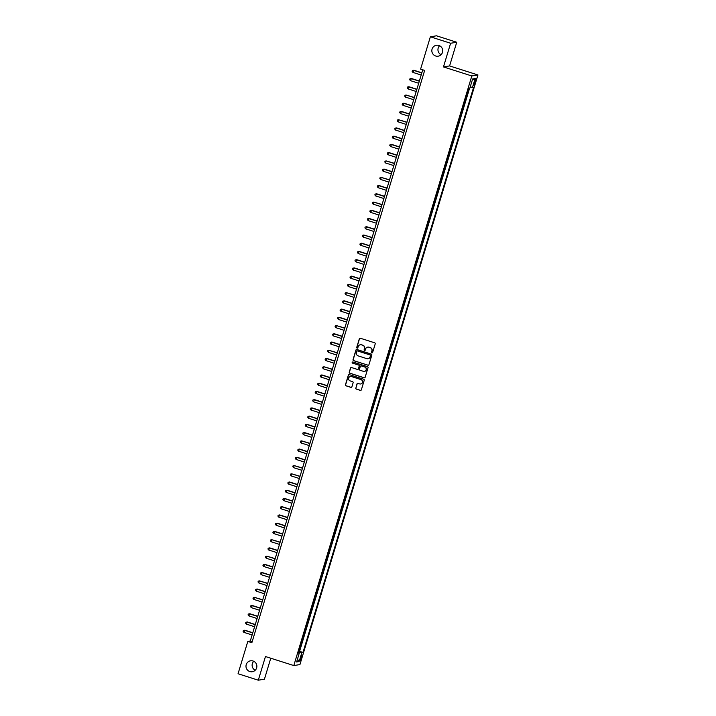 <?xml version="1.0" encoding="UTF-8"?>
<svg xmlns="http://www.w3.org/2000/svg" width="716" height="716" viewBox="0 0 716 716"><rect width="100%" height="100%" fill="white"/><g stroke="black" fill="none" stroke-linecap="round" stroke-linejoin="round"><path stroke-width="1.07" d="M371.908 352.845A0.591 0.582 -99.3 0 0 372.633 352.46L375.229 343.868A0.85 0.832 -99.3 0 0 374.683 342.812L360.363 338.247A0.85 0.832 -99.3 0 0 359.325 338.802L356.738 347.385A0.591 0.582 -99.3 0 0 357.382 348.155A0.591 0.582 -99.3 0 0 357.848 347.743L358.179 346.634A2.712 2.658 -99.3 0 1 361.508 344.852L362.699 345.237A2.712 2.658 -99.3 0 1 364.462 348.638L364.131 349.748A0.591 0.582 -99.3 0 0 364.784 350.509A0.591 0.582 -99.3 0 0 365.241 350.097L365.581 348.987A2.712 2.658 -99.3 0 1 368.901 347.215L370.1 347.591A2.712 2.658 -99.3 0 1 371.864 350.992L371.523 352.102A0.591 0.582 -99.3 0 0 371.908 352.845M367.764 347.108A2.712 2.658 -99.3 0 1 369.071 347.188L370.262 347.564A2.712 2.658 -99.3 0 1 372.025 350.965L371.694 352.075A0.591 0.582 -99.3 0 0 372.257 352.845M360.067 338.212A0.85 0.832 -99.3 0 0 359.495 338.775L356.899 347.358A0.591 0.582 -99.3 0 0 357.472 348.128M360.372 344.754A2.712 2.658 -99.3 0 1 361.67 344.826L362.869 345.21A2.712 2.658 -99.3 0 1 364.632 348.611L364.292 349.721A0.591 0.582 -99.3 0 0 364.865 350.491M253.008 660.993A5.522 5.424 -99.3 0 0 246 665.862A5.522 5.424 -99.3 0 0 252.3 671.724A5.522 5.424 -99.3 0 0 253.008 660.993M253.75 661.298A5.522 5.424 -99.3 0 0 255.209 670.239M438.845 45.457A5.522 5.424 -99.3 0 0 431.846 50.335A5.522 5.424 -99.3 0 0 438.147 56.188A5.522 5.424 -99.3 0 0 438.845 45.457M439.588 45.761A5.522 5.424 -99.3 0 0 441.047 54.702M301.508 658.049A2.766 0.483 107.7 0 0 301.821 655.498A2.766 0.483 107.7 0 0 300.452 658.219A2.766 0.483 107.7 0 0 300.138 660.761A2.766 0.483 107.7 0 0 301.508 658.049M355.754 388.036A0.85 0.832 -99.3 0 0 356.3 389.092L360.318 390.372A0.85 0.832 -99.3 0 0 361.356 389.817L364.238 380.286A0.85 0.832 -99.3 0 0 363.683 379.22L349.372 374.656A0.85 0.832 -99.3 0 0 348.334 375.211L345.452 384.752A0.85 0.832 -99.3 0 0 346.007 385.817L350.858 387.356A0.85 0.832 -99.3 0 0 351.896 386.801L353.122 382.72A0.85 0.832 -99.3 0 0 352.576 381.664L350.169 380.894A2.264 2.22 -99.3 0 1 350.455 376.491A2.264 2.22 -99.3 0 1 351.475 376.571L360.9 379.57A2.264 2.22 -99.3 0 1 360.613 383.973A2.264 2.22 -99.3 0 1 359.593 383.901L358.027 383.4A0.85 0.832 -99.3 0 0 356.98 383.955L355.915 388.009A0.85 0.832 -99.3 0 0 356.47 389.065L360.479 390.345A0.85 0.832 -99.3 0 0 360.783 390.39M265.457 656.527L258.306 680.2L238.052 673.747L247.817 641.42L251.862 642.717L424.651 70.41L420.605 69.121L430.361 36.802L450.615 43.255L443.464 66.928L471.817 75.968L293.811 665.567L265.457 656.527M367.908 365.241A0.85 0.832 -99.3 0 0 368.946 364.686L371.828 355.145A0.85 0.832 -99.3 0 0 371.273 354.08L356.962 349.524A0.85 0.832 -99.3 0 0 355.924 350.079L353.042 359.611A0.85 0.832 -99.3 0 0 353.597 360.676L368.069 365.214A0.85 0.832 -99.3 0 0 368.373 365.25M368.033 367.711L365.151 377.251A0.85 0.832 -99.3 0 1 364.113 377.806L349.802 373.242A0.85 0.832 -99.3 0 1 349.247 372.186L350.482 368.105A0.85 0.832 -99.3 0 1 351.52 367.55L357.329 369.393A0.85 0.832 -99.3 0 0 358.367 368.838L359.181 366.136A0.85 0.832 -99.3 0 0 358.627 365.07L352.585 363.146A0.591 0.582 -99.3 0 1 352.666 361.992A0.591 0.582 -99.3 0 1 352.925 362.01L367.478 366.655A0.85 0.832 -99.3 0 1 368.033 367.711M298.751 651.229L300.201 646.441M301.239 642.995L302.68 638.207M303.727 634.761L305.168 629.973M306.215 626.518L307.656 621.739M308.694 618.284L310.144 613.505M311.183 610.05L312.632 605.271M313.671 601.816L315.112 597.037M316.159 593.582L317.6 588.803M318.638 585.348L320.088 580.569M321.126 577.114L322.576 572.326M323.614 568.88L325.055 564.092M326.102 560.646L327.543 555.858M328.59 552.412L330.031 547.624M331.069 544.178L332.519 539.39M333.558 535.944L335.007 531.156M336.046 527.71L337.487 522.922M338.534 519.476L339.975 514.688M341.022 511.242L342.463 506.454M343.501 502.999L344.951 498.22M345.989 494.765L347.439 489.986M348.477 486.531L349.918 481.752M350.965 478.297L352.406 473.518M353.444 470.063L354.894 465.284M355.933 461.829L357.382 457.05M358.421 453.595L359.862 448.807M360.909 445.361L362.35 440.573M363.397 437.127L364.838 432.339M365.876 428.893L367.326 424.105M368.364 420.659L369.814 415.871M370.852 412.425L372.293 407.637M373.34 404.191L374.781 399.403M375.828 395.957L377.269 391.169M378.308 387.723L379.757 382.935M380.796 379.48L382.237 374.701M383.284 371.246L384.725 366.467M385.772 363.012L387.213 358.233M388.251 354.778L389.701 349.999M390.739 346.544L392.189 341.765M393.227 338.31L394.668 333.531M395.715 330.076L397.156 325.288M398.203 321.842L399.644 317.054M400.683 313.608L402.132 308.82M403.171 305.374L404.621 300.586M405.659 297.14L407.1 292.352M408.147 288.906L409.588 284.118M410.635 280.672L412.076 275.884M413.114 272.438L414.564 267.65M415.602 264.204L417.043 259.416M418.09 255.961L419.531 251.182M420.578 247.727L422.019 242.948M423.058 239.493L424.507 234.714M425.546 231.259L426.996 226.48M428.034 223.025L429.475 218.246M430.522 214.791L431.963 210.012M433.01 206.557L434.451 201.778M435.489 198.323L436.939 193.535M437.977 190.089L439.427 185.301M440.465 181.855L441.906 177.067M442.953 173.621L444.394 168.833M445.433 165.387L446.882 160.599M447.921 157.153L449.371 152.365M450.409 148.919L451.85 144.131M452.897 140.685L454.338 135.897M455.385 132.442L456.826 127.663M457.864 124.208L459.314 119.429M460.352 115.974L461.802 111.195M462.84 107.74L464.281 102.961M465.328 99.506L466.769 94.727M474.771 80.89L474.225 82.698A2.676 0.465 107.7 0 0 473.929 85.168A2.676 0.465 107.7 0 0 475.254 82.528L475.8 80.72A2.676 0.465 107.7 0 0 476.095 78.25A2.676 0.465 107.7 0 0 474.771 80.89M471.817 75.968L477.948 74.965L299.932 664.564L293.811 665.567M299.064 651.327L303.02 652.321L473.571 87.424L470.179 87.084M303.02 652.321L301.857 652.509L299.127 661.566L296.612 661.978L299.342 652.92L298.187 653.108L468.738 88.211L469.893 88.023L472.632 78.966L475.147 78.554L472.408 87.612M299.619 651.238L469.642 88.068M467.817 91.272L469.096 88.157M443.464 66.928L449.594 65.926L456.736 42.253L450.615 43.255M456.736 42.253L436.483 35.8L430.361 36.802M258.306 680.2L264.437 679.198L270.764 658.219M449.594 65.926L477.948 74.965M422.753 69.81L250.296 641.017L247.817 641.42M252.193 641.625L250.296 641.017M299.342 652.92L298.375 652.491M298.599 651.73L301.857 652.509M472.345 79.915L475.147 78.554M299.127 661.566L297.462 659.15M356.666 349.48A0.85 0.832 -99.3 0 0 356.085 350.052L353.212 359.584A0.85 0.832 -99.3 0 0 353.758 360.649L368.069 365.214M370.44 355.682A0.591 0.582 -99.3 0 0 370.056 354.939L357.499 350.93A0.591 0.582 -99.3 0 0 356.765 351.323L356.416 352.496A2.712 2.658 -99.3 0 0 358.179 355.888L366.762 358.627A2.712 2.658 -99.3 0 0 370.091 356.854L370.611 355.655A0.591 0.582 -99.3 0 0 370.226 354.912L370.056 354.939M357.311 350.903A0.591 0.582 -99.3 0 1 357.66 350.903L370.226 354.912M368.069 358.698A2.712 2.658 -99.3 0 0 370.253 356.828L370.091 356.854M370.611 355.655L370.253 356.828M351.225 367.505A0.85 0.832 -99.3 0 0 350.643 368.078L349.417 372.159A0.85 0.832 -99.3 0 0 349.963 373.215L364.274 377.78A0.85 0.832 -99.3 0 0 364.578 377.815M357.785 369.402A0.85 0.832 -99.3 0 0 358.528 368.812L359.343 366.109A0.85 0.832 -99.3 0 0 358.797 365.044L352.585 363.146M352.746 361.983A0.591 0.582 -99.3 0 0 352.755 363.119M363.352 371.318A2.264 2.22 -99.3 0 0 366.225 369.322A2.264 2.22 -99.3 0 0 364.65 366.995L361.329 365.93A0.85 0.832 -99.3 0 0 360.291 366.485L359.477 369.196A0.85 0.832 -99.3 0 0 360.032 370.262L363.352 371.318M364.444 371.38A2.264 2.22 -99.3 0 0 364.82 366.968L364.65 366.995M361.034 365.894A0.85 0.832 -99.3 0 1 361.499 365.903L364.82 366.968M357.723 383.355A0.85 0.832 -99.3 0 0 357.15 383.928L355.915 388.009M360.694 383.955A2.264 2.22 -99.3 0 0 361.061 379.543L360.9 379.57M350.545 376.482A2.264 2.22 -99.3 0 1 351.645 376.544L361.061 379.543M349.077 374.62A0.85 0.832 -99.3 0 0 348.495 375.184L345.622 384.725A0.85 0.832 -99.3 0 0 346.168 385.79L351.019 387.329A0.85 0.832 -99.3 0 0 351.314 387.374M421.858 72.79L413.929 70.258L412.89 72.388L421.178 75.028M421.805 72.969L413.517 70.329L412.398 70.589L412.148 71.412L412.89 72.388M419.37 81.024L411.44 78.492L410.402 80.622L418.69 83.262M419.316 81.203L411.029 78.563L409.91 78.823L409.659 79.646L410.402 80.622M416.882 89.258L408.952 86.734L407.923 88.856L416.211 91.496M416.828 89.437L408.541 86.797L407.422 87.057L407.18 87.88L407.923 88.856M414.394 97.492L406.053 95.031L405.435 97.09L413.723 99.73M414.34 97.671L406.053 95.031L404.943 95.291L404.692 96.114L405.435 97.09M411.915 105.726L403.985 103.202L402.947 105.324L411.235 107.964M411.852 105.905L403.573 103.265L402.455 103.525L402.204 104.348L402.947 105.324M409.427 113.96L401.497 111.436L400.459 113.558L408.747 116.198M409.373 114.139L401.085 111.499L399.967 111.768L399.716 112.591L400.459 113.558M406.939 122.194L398.597 119.733L397.98 121.792L406.258 124.432M406.885 122.373L398.597 119.733L397.478 120.002L397.237 120.825L397.98 121.792M404.45 130.428L396.521 127.904L395.492 130.026L403.779 132.675M404.397 130.616L396.109 127.967L394.999 128.236L394.749 129.059L395.492 130.026M401.962 138.662L394.042 136.138L393.003 138.26L401.291 140.909M401.909 138.85L393.621 136.201L392.511 136.47L392.261 137.293L393.003 138.26M399.483 146.896L391.554 144.372L390.515 146.503L398.803 149.143M399.43 147.084L391.142 144.444L390.023 144.704L389.772 145.527L390.515 146.503M396.995 155.13L389.065 152.606L388.027 154.737L396.315 157.377M396.941 155.318L388.654 152.678L387.535 152.938L387.284 153.761L388.027 154.737M394.507 163.364L386.166 160.912L385.548 162.971L393.827 165.611M394.453 163.552L386.166 160.912L385.047 161.172L384.805 161.995L385.548 162.971M392.019 171.607L384.089 169.074L383.06 171.205L391.348 173.845M391.965 171.786L383.678 169.146L382.568 169.406L382.317 170.229L383.06 171.205M389.54 179.841L381.189 177.38L380.572 179.439L388.86 182.079M389.477 180.02L381.189 177.38L380.08 177.64L379.829 178.463L380.572 179.439M387.052 188.075L379.122 185.542L378.084 187.673L386.371 190.313M386.998 188.254L378.71 185.614L377.592 185.874L377.341 186.697L378.084 187.673M384.564 196.309L376.634 193.776L375.596 195.907L383.883 198.547M384.51 196.488L376.222 193.848L375.103 194.108L374.853 194.931L375.596 195.907M382.075 204.543L373.734 202.082L373.117 204.141L381.404 206.781M382.022 204.722L373.734 202.082L372.615 202.342L372.374 203.165L373.117 204.141M379.587 212.777L371.667 210.253L370.628 212.375L378.916 215.015M379.534 212.956L371.246 210.316L370.136 210.576L369.886 211.399L370.628 212.375M377.108 221.011L369.179 218.487L368.14 220.609L376.428 223.249M377.046 221.19L368.767 218.55L367.648 218.81L367.397 219.633L368.14 220.609M374.62 229.245L366.69 226.721L365.652 228.843L373.94 231.483M374.566 229.424L366.279 226.784L365.16 227.044L364.909 227.867L365.652 228.843M372.132 237.479L363.791 235.018L363.173 237.077L371.452 239.717M372.078 237.658L363.791 235.018L362.672 235.278L362.43 236.11L363.173 237.077M369.644 245.713L361.714 243.189L360.685 245.311L368.973 247.951M369.59 245.892L361.303 243.252L360.193 243.521L359.942 244.344L360.685 245.311M367.156 253.947L359.235 251.423L358.197 253.545L366.485 256.194M367.102 254.135L358.814 251.486L357.705 251.755L357.454 252.578L358.197 253.545M364.677 262.181L356.747 259.657L355.709 261.779L363.996 264.428M364.623 262.369L356.335 259.72L355.217 259.989L354.966 260.812L355.709 261.779M362.189 270.415L354.259 267.891L353.221 270.022L361.508 272.662M362.135 270.603L353.847 267.963L352.728 268.223L352.478 269.046L353.221 270.022M359.7 278.649L351.771 276.125L350.742 278.255L359.029 280.896M359.647 278.837L351.359 276.197L350.24 276.457L349.999 277.28L350.742 278.255M357.212 286.883L349.283 284.359L348.253 286.49L356.541 289.13M357.159 287.071L348.871 284.431L347.761 284.691L347.511 285.514L348.253 286.49M354.733 295.126L346.383 292.665L345.765 294.724L354.053 297.364M354.671 295.305L346.383 292.665L345.273 292.925L345.022 293.748L345.765 294.724M352.245 303.36L344.315 300.827L343.277 302.957L351.565 305.598M352.191 303.539L343.904 300.899L342.785 301.159L342.534 301.982L343.277 302.957M349.757 311.594L341.827 309.061L340.789 311.192L349.077 313.832M349.703 311.773L341.416 309.133L340.297 309.393L340.055 310.216L340.789 311.192M347.269 319.828L339.339 317.295L338.31 319.425L346.598 322.066M347.215 320.007L338.928 317.367L337.809 317.627L337.567 318.45L338.31 319.425M344.781 328.062L336.439 325.601L335.822 327.66L344.11 330.3M344.727 328.241L336.439 325.601L335.33 325.861L335.079 326.684L335.822 327.66M342.302 336.296L334.372 333.772L333.334 335.894L341.621 338.534M342.239 336.475L333.96 333.835L332.842 334.095L332.591 334.918L333.334 335.894M339.814 344.53L331.884 342.006L330.846 344.127L339.133 346.768M339.76 344.709L331.472 342.069L330.353 342.329L330.103 343.152L330.846 344.127M337.325 352.764L328.984 350.303L328.367 352.361L336.645 355.002M337.272 352.943L328.984 350.303L327.865 350.563L327.624 351.386L328.367 352.361M334.837 360.998L326.908 358.474L325.878 360.595L334.166 363.236M334.784 361.177L326.496 358.537L325.386 358.797L325.136 359.62L325.878 360.595M332.349 369.232L324.008 366.771L323.39 368.83L331.678 371.47M332.296 369.411L324.008 366.771L322.898 367.04L322.647 367.863L323.39 368.83M329.87 377.466L321.94 374.942L320.902 377.064L329.19 379.713M329.816 377.654L321.529 375.005L320.41 375.274L320.159 376.097L320.902 377.064M327.382 385.7L319.452 383.176L318.414 385.298L326.702 387.947M327.328 385.888L319.041 383.239L317.922 383.507L317.671 384.331L318.414 385.298M324.894 393.934L316.964 391.41L315.935 393.54L324.223 396.181M324.84 394.122L316.553 391.482L315.434 391.741L315.192 392.565L315.935 393.54M322.406 402.168L314.485 399.644L313.447 401.774L321.735 404.415M322.352 402.356L314.064 399.716L312.955 399.976L312.704 400.799L313.447 401.774M319.927 410.402L311.997 407.878L310.959 410.008L319.246 412.649M319.864 410.59L311.585 407.95L310.467 408.21L310.216 409.033L310.959 410.008M317.439 418.645L309.509 416.112L308.471 418.242L316.758 420.883M317.385 418.824L309.097 416.184L307.978 416.444L307.728 417.267L308.471 418.242M314.95 426.879L307.021 424.346L305.983 426.476L314.27 429.117M314.897 427.058L306.609 424.418L305.49 424.678L305.249 425.501L305.983 426.476M312.462 435.113L304.533 432.58L303.503 434.71L311.791 437.351M312.409 435.292L304.121 432.652L303.011 432.911L302.761 433.735L303.503 434.71M309.974 443.347L301.633 440.886L301.015 442.944L309.303 445.585M309.921 443.526L301.633 440.886L300.523 441.145L300.272 441.969L301.015 442.944M307.495 451.581L299.565 449.048L298.527 451.178L306.815 453.819M307.433 451.76L299.154 449.12L298.035 449.38L297.784 450.203L298.527 451.178M305.007 459.815L297.077 457.282L296.039 459.412L304.327 462.053M304.953 459.994L296.666 457.354L295.547 457.614L295.296 458.437L296.039 459.412M302.519 468.049L294.178 465.588L293.56 467.646L301.839 470.287M302.465 468.228L294.178 465.588L293.059 465.848L292.817 466.671L293.56 467.646M300.031 476.283L291.689 473.822L291.072 475.88L299.36 478.521M299.977 476.462L291.689 473.822L290.58 474.082L290.329 474.905L291.072 475.88M297.543 484.517L289.622 481.993L288.584 484.114L296.871 486.755M297.489 484.696L289.201 482.056L288.092 482.315L287.841 483.139L288.584 484.114M295.064 492.751L287.134 490.227L286.096 492.348L294.383 494.989M295.01 492.93L286.722 490.29L285.603 490.558L285.353 491.382L286.096 492.348M292.575 500.985L284.646 498.461L283.608 500.582L291.895 503.232M292.522 501.173L284.234 498.524L283.115 498.792L282.865 499.616L283.608 500.582M290.087 509.219L282.158 506.695L281.128 508.816L289.416 511.466M290.034 509.407L281.746 506.758L280.627 507.026L280.386 507.85L281.128 508.816M287.599 517.453L279.679 514.929L278.64 517.059L286.928 519.7M287.546 517.641L279.258 515.001L278.148 515.26L277.897 516.084L278.64 517.059M285.12 525.687L277.19 523.163L276.152 525.293L284.44 527.934M285.058 525.875L276.779 523.235L275.66 523.494L275.409 524.318L276.152 525.293M282.632 533.921L274.702 531.397L273.664 533.527L281.952 536.168M282.578 534.109L274.291 531.469L273.172 531.728L272.921 532.552L273.664 533.527M280.144 542.164L271.803 539.703L271.185 541.761L279.464 544.402M280.09 542.343L271.803 539.703L270.684 539.962L270.442 540.786L271.185 541.761M277.656 550.398L269.726 547.865L268.697 549.995L276.985 552.636M277.602 550.577L269.314 547.937L268.205 548.196L267.954 549.02L268.697 549.995M275.168 558.632L266.826 556.171L266.209 558.229L274.496 560.87M275.114 558.811L266.826 556.171L265.717 556.43L265.466 557.254L266.209 558.229M272.689 566.866L264.759 564.333L263.721 566.463L272.008 569.104M272.635 567.045L264.347 564.405L263.228 564.664L262.978 565.488L263.721 566.463M270.2 575.1L262.271 572.567L261.233 574.697L269.52 577.338M270.147 575.279L261.859 572.639L260.74 572.898L260.49 573.722L261.233 574.697M267.712 583.334L259.371 580.873L258.753 582.931L267.032 585.572M267.659 583.513L259.371 580.873L258.252 581.132L258.011 581.956L258.753 582.931M265.224 591.568L257.295 589.044L256.265 591.165L264.553 593.806M265.171 591.747L256.883 589.107L255.773 589.366L255.523 590.19L256.265 591.165M262.745 599.802L254.395 597.341L253.777 599.399L262.065 602.04M262.683 599.981L254.395 597.341L253.285 597.6L253.034 598.424L253.777 599.399M260.257 608.036L252.327 605.512L251.289 607.633L259.577 610.274M260.203 608.215L251.916 605.575L250.797 605.834L250.546 606.658L251.289 607.633M257.769 616.27L249.839 613.746L248.801 615.867L257.089 618.508M257.715 616.449L249.428 613.809L248.309 614.077L248.058 614.901L248.801 615.867M255.281 624.504L247.351 621.98L246.322 624.101L254.61 626.751M255.227 624.683L246.939 622.043L245.821 622.311L245.579 623.135L246.322 624.101M252.793 632.738L244.872 630.214L243.834 632.335L252.121 634.985M252.739 632.926L244.451 630.277L243.342 630.545L243.091 631.369L243.834 632.335M474.914 80.443L475.8 80.72M474.359 82.251L475.254 82.528"/></g></svg>
